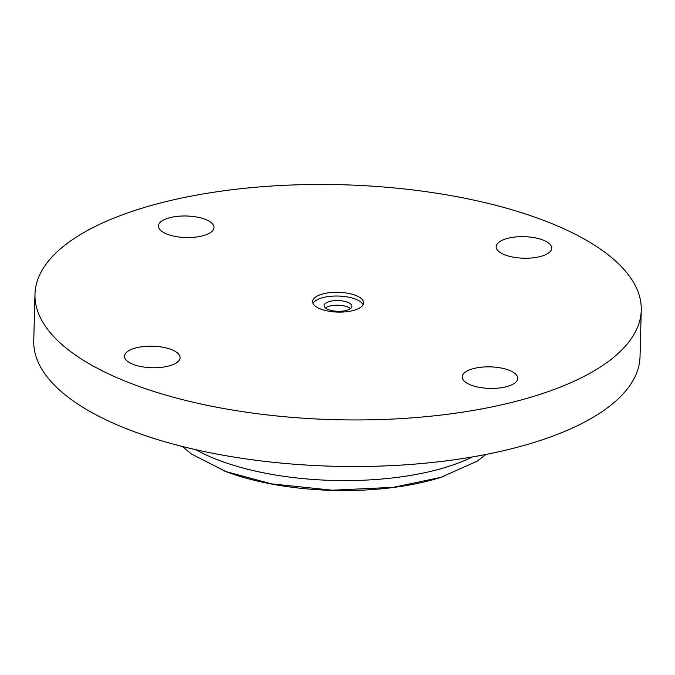 <?xml version="1.0" encoding="UTF-8"?>
<svg xmlns="http://www.w3.org/2000/svg" width="675" height="675" viewBox="0 0 675 675"><rect width="100%" height="100%" fill="white"/><g stroke="black" fill="none" stroke-linecap="round" stroke-linejoin="round"><path stroke-width="1.01" d="M223.239 470.576A161.224 62.48 1.5 0 0 436.818 478.617A161.224 62.48 1.5 0 0 444.007 476.364M195.885 449.702A171.585 66.496 1.5 0 0 443.737 467.902A171.585 66.496 1.5 0 0 472.416 456.941M34.973 294.266L33.75 340.841A303.244 117.517 1.5 0 0 205.613 451.82A303.244 117.517 1.5 0 0 528.736 444.066A303.244 117.517 1.5 0 0 640.027 356.721L641.25 310.146A303.244 117.517 1.5 0 0 341.187 184.731A303.244 117.517 1.5 0 0 34.973 294.266A303.244 117.517 1.5 0 0 206.828 405.245A303.244 117.517 1.5 0 0 529.959 397.491A303.244 117.517 1.5 0 0 641.25 310.146M472.407 368.904A27.802 10.775 -178.5 0 1 502.023 368.196A27.802 10.775 -178.5 0 1 517.776 378.371A27.802 10.775 -178.5 0 1 507.575 386.378A27.802 10.775 -178.5 0 1 477.959 387.087A27.802 10.775 -178.5 0 1 462.206 376.912A27.802 10.775 -178.5 0 1 472.407 368.904M506.351 238.714A27.802 10.775 -178.5 0 1 535.967 238.005A27.802 10.775 -178.5 0 1 551.72 248.181A27.802 10.775 -178.5 0 1 541.519 256.188A27.802 10.775 -178.5 0 1 511.903 256.897A27.802 10.775 -178.5 0 1 496.15 246.721A27.802 10.775 -178.5 0 1 506.351 238.714M168.64 218.042A27.802 10.775 -178.5 0 1 198.264 217.333A27.802 10.775 -178.5 0 1 214.017 227.5A27.802 10.775 -178.5 0 1 203.816 235.507A27.802 10.775 -178.5 0 1 174.192 236.216A27.802 10.775 -178.5 0 1 158.439 226.049A27.802 10.775 -178.5 0 1 168.64 218.042M134.696 348.233A27.802 10.775 -178.5 0 1 164.32 347.515A27.802 10.775 -178.5 0 1 180.073 357.691A27.802 10.775 -178.5 0 1 169.872 365.698A27.802 10.775 -178.5 0 1 140.248 366.407A27.802 10.775 -178.5 0 1 124.495 356.24A27.802 10.775 -178.5 0 1 134.696 348.233M354.257 310.23A25.523 9.889 1.5 0 0 363.623 302.873A25.523 9.889 1.5 0 0 338.369 292.317A25.523 9.889 1.5 0 0 312.593 301.539A25.523 9.889 1.5 0 0 327.063 310.88A25.523 9.889 1.5 0 0 354.257 310.23M363.116 304.729A25.523 9.889 1.5 0 0 338.268 296.047A25.523 9.889 1.5 0 0 313.006 303.413M346.807 310.298A13.897 5.383 1.5 0 0 351.903 306.298A13.897 5.383 1.5 0 0 338.15 300.552A13.897 5.383 1.5 0 0 324.118 305.573A13.897 5.383 1.5 0 0 331.999 310.652A13.897 5.383 1.5 0 0 346.807 310.298M350.477 308.593A13.897 5.383 1.5 0 0 338.032 305.21A13.897 5.383 1.5 0 0 325.426 307.935M486.068 454.435L476.921 461.287L440.876 477.36L393.432 487.325L332.353 490.202L271.628 483.891L225.821 471.555L191.346 453.938L182.393 446.479"/></g></svg>

